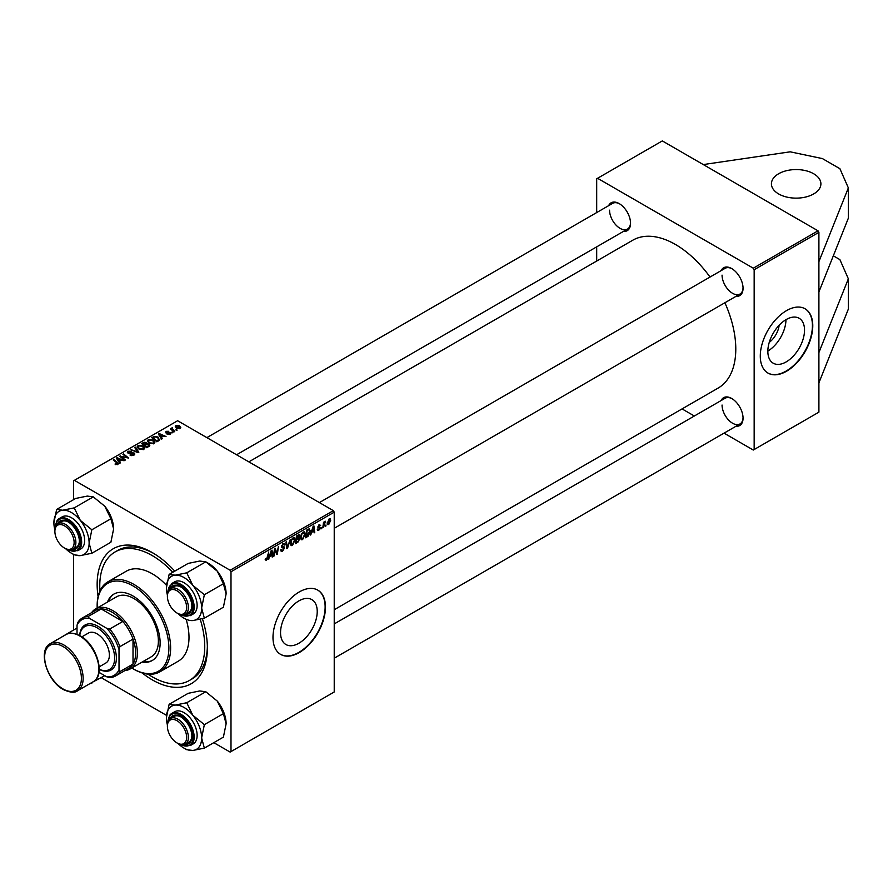 <?xml version="1.0" encoding="UTF-8"?>
<svg xmlns="http://www.w3.org/2000/svg" width="893" height="893" viewBox="0 0 893 893"><rect width="100%" height="100%" fill="white"/><g stroke="black" fill="none" stroke-linecap="round" stroke-linejoin="round"><path stroke-width="1.34" d="M778.663 173.744A24.747 14.288 180 0 1 805.631 170.652A24.747 14.288 180 0 1 820.901 183.846A24.747 14.288 180 0 1 813.657 193.948A24.747 14.288 180 0 1 786.688 197.052A24.747 14.288 180 0 1 771.418 183.846A24.747 14.288 180 0 1 778.663 173.744M804.526 330.142A25.93 14.969 120 0 0 799.146 318.276A25.93 14.969 120 0 0 779.165 325.219A25.93 14.969 120 0 0 767.846 351.317A25.93 14.969 120 0 0 773.215 363.194A25.93 14.969 120 0 0 793.196 356.24A25.93 14.969 120 0 0 804.526 330.142M812.775 325.778A37.115 21.432 120 0 0 805.095 308.788A37.115 21.432 120 0 0 776.486 318.734A37.115 21.432 120 0 0 760.289 356.084A37.115 21.432 120 0 0 767.98 373.084A37.115 21.432 120 0 0 796.578 363.138A37.115 21.432 120 0 0 812.775 325.778M767.801 372.973A37.115 21.432 120 0 0 796.344 362.815A37.115 21.432 120 0 0 812.429 325.577A37.115 21.432 120 0 0 804.917 308.688M317.227 611.482A25.93 14.969 120 0 0 311.847 599.616A25.93 14.969 120 0 0 291.866 606.559A25.93 14.969 120 0 0 280.547 632.657A25.93 14.969 120 0 0 285.916 644.534A25.93 14.969 120 0 0 305.897 637.58A25.93 14.969 120 0 0 317.227 611.482M325.476 607.117A37.115 21.432 120 0 0 317.796 590.128A37.115 21.432 120 0 0 289.187 600.074A37.115 21.432 120 0 0 272.99 637.423A37.115 21.432 120 0 0 280.681 654.424A37.115 21.432 120 0 0 309.279 644.478A37.115 21.432 120 0 0 325.476 607.117M280.502 654.312A37.115 21.432 120 0 0 309.045 644.154A37.115 21.432 120 0 0 325.13 606.916A37.115 21.432 120 0 0 317.618 590.027M98.085 596.624A77.948 45.007 60 0 1 97.147 584.39A77.948 45.007 60 0 1 152.256 552.566A77.948 45.007 60 0 1 174.782 571.14M202.398 618.715A77.948 45.007 60 0 1 207.377 648.039A77.948 45.007 60 0 1 142.132 672.931M153.585 553.359A74.231 42.864 -120 0 0 117.764 550.412L115.141 551.919A74.231 42.864 -120 0 0 99.938 590.976M334.228 609.729L718.106 388.098A85.371 49.294 -120 0 0 735.787 349.018A85.371 49.294 -120 0 0 724.882 302.749M608.658 205.658A16.085 9.287 60 0 1 619.173 203.593A16.085 9.287 60 0 1 630.547 223.295A16.085 9.287 60 0 1 623.504 231.376M619.619 203.861A14.846 8.573 -120 0 0 612.62 203.37L206.875 437.626M721.164 270.612A16.085 9.287 60 0 1 731.68 268.559A16.085 9.287 60 0 1 743.054 288.249A16.085 9.287 60 0 1 736.011 296.331M732.126 268.815A14.846 8.573 -120 0 0 725.127 268.324L319.381 502.58M721.164 400.522A16.085 9.287 60 0 1 731.68 398.468A16.085 9.287 60 0 1 743.054 418.17A16.085 9.287 60 0 1 736.011 426.24M732.126 398.736A14.846 8.573 -120 0 0 725.127 398.233L334.228 623.917M724.044 433.15L753.29 450.039L818.903 412.153L818.903 232.336L754.161 269.719L753.29 268.201L597.562 178.287L596.691 178.801L596.691 212.567M753.29 268.201L818.033 230.818L662.305 140.915L597.562 178.287M818.033 230.818L818.903 232.336M172.36 428.461L174.704 431.52L174.057 431.899L170.351 428.886L171.757 429.142L172.382 427.814L172.137 430.337M171.757 430.024L171.791 427.97L171.791 430.058M172.862 432.58L171.478 432.368L172.862 432.58M158.686 440.774L156.867 441.812L151.788 437.682L154.165 436.398L157.949 437.012L159.523 440.115L158.686 440.774M159.814 439.367L159.523 440.115M147.345 441.22L148.238 439.635L153.071 439.992L154.869 442.258L153.964 443.587L149.209 443.274L147.312 440.952M137.165 447.103L138.058 445.518L142.891 445.864L144.688 448.13L143.784 449.458L139.029 449.146L137.131 446.835M133.95 455.14L129.987 455.039L133.28 454.704L133.492 453.387L128.034 453.175L127.319 452.238L128.123 451.244L131.684 451.244L128.815 451.679L128.637 452.784L134.073 452.985L134.832 454.012L133.95 455.14M133.28 455.452L133.492 453.387M128.815 451.679L128.637 453.432M115.197 464.405L115.253 463.634L117.128 464.025L116.816 462.875L113.21 459.951L113.858 459.582L117.586 462.607L117.798 464.46L115.197 464.405M117.128 464.74L116.816 462.875M118.367 463.713L117.798 464.46M213.807 742.663L230.126 752.085L334.228 691.975L334.228 512.158L230.997 571.766L230.126 570.247L333.357 510.651L177.629 420.737L73.516 480.847L73.516 499.689M230.126 570.247L74.398 480.345M120.332 462.909L119.651 463.311L116.369 458.131L117.139 457.685L124.105 460.732L121.593 460.252L119.416 461.514L120.332 462.909M125.388 459.995L124.741 460.364L119.662 456.223L127.286 457.83L122.933 454.336L123.58 453.957L128.67 458.098L121.046 456.502L125.388 459.995M138.839 452.226L138.035 452.695L130.97 449.692L137.667 451.891L134.709 447.538L135.39 447.147L138.839 452.226M149.142 446.277L146.686 447.694L141.607 443.564L144.119 442.225L146.352 442.537L146.999 443.888L148.997 444.156L149.834 445.328L149.142 446.277M147.122 443.486L146.999 444.368M162.247 438.709L161.555 439.11L158.284 433.931L159.054 433.485L166.02 436.532L163.508 436.052L161.332 437.313L162.247 438.709M170.373 434.098L170.373 432.625L170.161 434.232L167.136 434.244L169.637 433.898L169.793 433.016L165.852 432.859L165.919 431.352L168.721 431.297L166.444 431.699L166.388 432.435L169.246 432.335L170.887 433.339M169.637 434.478L169.793 433.016M165.852 432.859L165.919 431.352L165.919 432.893M166.444 431.699L166.388 433.072M177.149 430.102L175.776 429.89L177.149 430.102M180.096 428.495L176.814 428.35L175.274 426.508L175.988 425.548L179.337 425.76L180.766 427.513L180.096 428.495M73.516 629.598L73.516 554.419M166.511 715.36L101.289 677.709M323.422 527.495L322.786 527.863L323.534 522.282L324.181 521.914L324.014 523.075L325.476 521.255L323.422 527.495L322.875 527.171M321.58 528.556L320.944 528.924L321.078 527.83L321.737 527.462L321.58 528.556L321.034 528.232M308.945 528.879L310.295 530.9L308.398 536.001L305.596 537.787L306.634 530.118L309.637 528.957M302.615 539.595L301.298 539.752L300.506 537.753L301.343 534.148L303.162 532.027L304.535 531.893L305.283 533.947L302.615 539.595L300.55 538.412M292.435 545.478L291.118 545.634L290.325 543.636L291.163 540.019L292.982 537.899L294.355 537.765L295.103 539.83L292.435 545.478L290.37 544.295M281.596 547.364L283.059 543.636L284.32 543.446L284.845 544.808L283.036 544.473L281.976 546.092L284.521 547.967L282.601 551.148L281.206 551.405L280.703 549.854L281.34 549.396L281.507 550.345L282.646 550.3L283.885 548.402L281.797 547.532M280.703 549.887L282.646 550.3M283.717 547.878L281.373 546.862M284.208 545.087L282.411 544.116M281.429 545.779L282.21 546.583M283.315 546.683L284.097 546.817M265.199 559.643L265.891 558.505L266.494 559.632L268.704 552.008L267.945 557.634L266.449 560.48L265.199 559.755M265.366 558.884L266.494 559.632M230.997 751.582L230.997 571.766M269.061 558.873L268.369 559.275L271.215 550.557L271.997 550.11L272.834 556.696L272.198 557.065L271.985 555.256L269.809 556.518L268.592 558.605M274.106 555.959L273.47 556.339L274.508 548.659L275.189 548.269L276.942 553.258L278.437 546.393L277.399 554.062L276.73 554.453L274.966 549.485L274.106 555.959L273.559 555.647M287.568 548.19L286.753 548.659L285.816 542.129L286.463 541.761L287.267 547.353L290.247 539.573L287.568 548.19L286.608 547.643M298.865 534.717L299.713 535.833L298.865 538.044L299.635 539.026L297.871 542.241L295.416 543.658L296.454 535.99L299.322 534.784M298.418 537.787L299.635 539.026L298.028 538.099M310.976 534.684L310.284 535.074L313.13 526.368L313.912 525.91L314.749 532.496L314.113 532.875L313.901 531.056L311.724 532.317L310.507 534.405M317.294 529.382L317.93 528.835L318.834 529.594L319.672 528.321L317.841 526.937L319.181 524.704L320.632 525.43L319.147 525.363L318.477 526.457L320.308 527.886L318.812 530.252L317.685 530.431L317.294 529.382L318.812 530.252M317.93 528.835L318.834 529.594M319.538 527.942L317.841 526.937M319.181 524.704L320.632 525.43L319.281 524.649M319.995 525.888L318.667 525.095M320.308 527.886L319.069 526.993M325.878 526.077L325.242 526.446L325.376 525.352L326.023 524.984L325.878 526.077L325.331 525.754M327.24 523.644L328.747 524.515L327.229 523.331L329.249 518.9L330.734 520.184L328.747 524.515L327.72 524.626M329.249 518.9L330.231 518.788M596.691 261.046L596.691 246.859M694.352 416.004L682.062 408.916M754.161 449.536L754.161 269.719M710.035 277.042A85.371 49.294 -120 0 0 632.746 240.228L248.857 461.86M722.057 405.031A14.846 8.573 -120 0 0 728.543 419.978A14.846 8.573 -120 0 0 739.973 423.952A14.846 8.573 -120 0 0 743.043 417.645M609.551 210.168A14.846 8.573 -120 0 0 616.025 225.103A14.846 8.573 -120 0 0 627.466 229.088A14.846 8.573 -120 0 0 630.536 222.781M722.057 275.122A14.846 8.573 -120 0 0 728.543 290.058A14.846 8.573 -120 0 0 739.973 294.043A14.846 8.573 -120 0 0 743.043 287.736M333.357 510.651L334.228 512.158M147.959 674.137A74.231 42.864 -120 0 0 152.256 676.827A74.231 42.864 -120 0 0 189.372 680.499L191.995 678.981A74.231 42.864 -120 0 0 207.355 646.487M767.846 351.072A25.93 14.969 120 0 0 785.974 319.683M779.142 325.253A16.431 9.488 -60 0 1 769.253 342.376M272.108 556.283L272.834 556.696M271.271 554.843L271.985 555.256M271.014 552.901L270.166 555.491L271.896 554.486L271.517 551.16L270.546 552.633M276.082 552.767L276.942 553.258M276.35 553.459L277.399 554.062M280.703 550.066L282.601 551.148M283.07 543.625L284.845 544.652M282.936 543.714L284.845 544.808M281.362 546.092L282.11 546.527M282.155 546.561L284.521 547.967M286.508 546.918L287.267 547.353M294.4 539.428L295.103 539.83M291.665 540.276L290.962 543.301L292.48 544.63L294.467 540.12L292.96 538.747L291.185 539.997M290.359 542.944L290.962 543.301M292.335 538.379L293.92 538.658L292.804 538.01M290.348 544.027L292.48 544.63M297.157 541.828L297.871 542.241M298.229 534.974L299.713 535.833M296.978 536.514L296.655 538.903L299.077 536.224L296.42 536.202M297.347 535.476L299.077 536.224M296.532 539.807L296.186 542.397L298.005 541.303L298.999 539.372L295.985 539.484M295.628 542.073L296.186 542.397M297.168 538.613L298.999 539.372M304.58 533.545L305.283 533.947M301.845 534.394L301.142 537.419L302.66 538.747L304.647 534.237L303.14 532.864L301.365 534.114M300.539 537.073L301.142 537.419M302.515 532.507L304.1 532.786L302.984 532.139M300.528 538.155L302.66 538.747M314.023 532.083L314.749 532.496M313.186 530.643L313.901 531.056M312.918 528.701L312.081 531.29L313.811 530.286L313.432 526.959L312.461 528.433M306.69 536.325L307.415 536.738M309.592 530.498L310.295 530.9M307.784 535.644L308.398 536.001M307.159 530.643L306.366 536.514L309.659 531.223L308.889 529.761L306.6 530.319M305.808 536.202L306.366 536.514M308.063 529.292L309.212 529.817L308.174 529.225M324.572 521.836L325.231 522.204M329.964 519.748L330.734 520.184M330.097 520.552L329.216 519.559L327.865 522.885L328.747 523.867L330.097 520.552L328.736 519.279M327.273 522.55L328.747 523.867M117.139 459.359L117.139 457.685M119.416 462.942L119.416 461.514M118.077 459.359L119.048 460.9L120.789 459.895L117.34 458.343L118.077 460.833M119.048 462.362L119.048 460.9M117.34 459.661L117.34 458.343M120.789 460.721L120.789 459.895M115.253 464.438L115.253 463.634M115.733 464.65L115.733 463.98M113.858 460.475L113.858 459.582M117.586 464.572L117.586 462.607M120.332 456.769L120.332 455.843M123.58 454.861L123.58 453.957M121.046 457.361L121.046 456.502M130.545 455.318L130.545 454.626M130.735 455.397L130.735 454.738M131.606 455.631L131.606 455.05M128.123 453.22L128.123 451.244M129.418 453.555L129.418 452.963M134.073 455.062L134.073 452.985M131.617 449.972L131.617 449.324M137.667 452.539L137.667 451.891M135.39 448.565L135.39 447.147M138.058 448.465L138.058 445.518M142.891 446.69L142.891 445.864M138.136 447.08L139.699 448.799L143.114 449.023L143.728 448.085L142.188 446.199L138.75 445.942L138.136 448.532L138.136 447.08M139.699 449.48L139.699 448.799M143.114 449.748L143.114 449.023M144.119 442.939L144.119 442.225M146.352 444.669L146.352 442.537M148.997 446.355L148.997 444.156M142.847 443.676L144.432 444.96L146.24 443.62L145.738 442.917L143.929 443.04L142.847 444.569M144.432 445.853L144.432 444.96M146.24 443.587L146.24 444.736L145.738 442.917M145.023 445.44L146.742 446.835L148.528 445.763L148.35 444.513L146.374 444.658L145.023 445.44L145.023 446.333M146.742 447.661L146.742 446.835M148.528 446.634L148.35 444.513M148.238 442.593L148.238 439.635M153.071 440.807L153.071 439.992M148.316 441.209L149.879 442.917L153.295 443.151L153.909 442.202L152.368 440.316L148.93 440.059L148.316 442.66L148.316 441.209M149.879 443.598L149.879 442.917M153.295 443.877L153.295 443.151M159.054 435.159L159.054 433.485M161.332 438.742L161.332 437.313M159.992 435.159L160.963 436.699L162.705 435.695L159.255 434.143L159.992 436.632M160.963 438.173L160.963 436.699M159.255 435.46L159.255 434.143M162.705 436.521L162.705 435.695M154.165 437.135L154.165 436.398M157.949 437.816L157.949 437.012M153.027 437.793L156.922 440.963L158.854 439.233L157.268 437.358L154.857 436.856L153.027 437.793L153.027 438.686M156.922 441.789L156.922 440.963M157.737 441.309L157.737 440.483M167.605 434.467L167.605 433.775M172.126 432.882L172.126 432M176.423 430.404L176.423 429.511M170.998 429.41L170.998 428.517M172.382 428.45L172.382 427.814M175.988 427.769L175.988 425.548M179.337 426.597L179.337 425.76M179.549 428.729L178.689 426.128L176.513 425.883L176.111 427.881M176.513 425.883L177.372 427.937L179.906 427.602L179.906 428.595M177.372 428.618L177.372 427.937M833.325 255.822L839.9 259.617L848.35 278.806L848.35 309.112L818.903 382.863M848.35 278.806L818.903 352.556M703.282 164.569L790.171 151.821L822.408 158.597L839.9 168.699L848.35 187.887L848.35 218.193L818.903 291.944M848.35 187.887L818.903 261.638M142.099 662.081A38.354 22.146 -120 0 0 152.19 660.541A38.354 22.146 -120 0 0 158.072 629.811A38.354 22.146 -120 0 0 133.012 596.011A38.354 22.146 -120 0 0 113.835 594.113A38.354 22.146 -120 0 0 107.461 602.072M114.282 593.867A38.354 22.146 -120 0 0 108.332 601.569M131.807 668.02A50.722 29.29 -120 0 0 133.012 668.745A50.722 29.29 -120 0 0 168.877 648.039A50.722 29.29 -120 0 0 133.012 585.908A50.722 29.29 -120 0 0 97.147 606.615A50.722 29.29 -120 0 0 97.158 608.021M133.883 669.248L133.012 668.745L133.883 669.248A51.961 30.005 60 0 0 159.869 671.826L178.243 661.211A51.961 30.005 -120 0 0 186.112 619.273M97.147 606.615L97.147 605.61A51.961 30.005 60 0 1 107.908 581.823A51.961 30.005 60 0 1 133.883 584.39A51.961 30.005 60 0 1 167.828 630.179A51.961 30.005 60 0 1 159.869 671.826M166.522 585.35A51.961 30.005 -120 0 0 152.256 573.786A51.961 30.005 -120 0 0 126.281 571.207L107.908 581.823M189.372 680.499A74.231 42.864 -120 0 0 200.211 619.251M172.796 572.29A74.231 42.864 -120 0 0 152.256 555.602A74.231 42.864 -120 0 0 115.141 551.919M91.599 612.665A34.648 20.003 60 0 1 95.573 608.937L116.57 596.814A34.648 20.003 60 0 1 133.883 598.533A34.648 20.003 60 0 1 156.521 629.063A34.648 20.003 60 0 1 151.207 656.824L130.211 668.946A34.648 20.003 60 0 1 125.009 670.52M142.98 661.568A38.354 22.146 -120 0 0 152.625 660.284M177.897 613.536L177.015 613.033A13.607 7.858 -120 0 0 186.637 607.474A13.607 7.858 -120 0 0 177.015 590.809A13.607 7.858 -120 0 0 167.393 596.357A13.607 7.858 -120 0 0 177.015 613.033L177.897 613.536A14.846 8.573 60 0 0 185.32 614.272L188.814 612.252A14.846 8.573 -120 0 0 191.883 605.945M167.393 596.357L167.393 595.352A14.846 8.573 60 0 1 170.474 588.554A14.846 8.573 60 0 1 177.897 589.291A14.846 8.573 60 0 1 187.586 602.373A14.846 8.573 60 0 1 185.32 614.272M169.134 574.4L188.177 563.405L199.708 561.038L205.792 561.831L217.312 571.207A24.904 14.377 60 0 1 223.763 582.37A24.904 14.377 60 0 1 226.119 593.901L223.395 607.207L204.352 618.213L201.628 608.044L204.352 594.727L192.821 585.35L186.737 572.826L175.207 575.181L169.134 574.4L166.411 587.706A24.904 14.377 60 0 1 175.207 575.181A24.904 14.377 60 0 1 192.821 585.35A24.904 14.377 60 0 1 201.628 608.044A24.904 14.377 60 0 1 192.821 620.568L204.352 618.213M186.737 572.826L205.792 561.831L208.516 563.405A24.904 14.377 60 0 1 217.312 571.207L223.395 583.732L226.119 593.901M169.971 588.878A16.085 9.287 60 0 1 180.52 586.768A16.085 9.287 60 0 1 190.365 599.013A16.085 9.287 60 0 1 191.895 606.459A16.085 9.287 60 0 1 184.784 614.529M180.966 587.036A14.846 8.573 -120 0 0 173.968 586.534L170.474 588.554M190.321 615.668L193.29 613.949A18.563 10.716 -120 0 0 195.377 596.859A18.563 10.716 -120 0 0 174.738 581.801L171.757 583.52A18.563 10.716 60 0 1 192.408 598.578A18.563 10.716 60 0 1 190.321 615.668L180.419 614.641M223.395 583.732L204.352 594.727M167.393 595.006A24.904 14.377 60 0 1 166.411 587.706M178.198 613.703A24.904 14.377 -120 0 0 192.821 620.568M65.379 548.581L64.508 548.079A13.607 7.858 -120 0 0 74.13 542.52A13.607 7.858 -120 0 0 64.508 525.854A13.607 7.858 -120 0 0 54.886 531.402A13.607 7.858 -120 0 0 64.508 548.079L65.379 548.581A14.846 8.573 60 0 0 72.813 549.318A14.846 8.573 60 0 0 75.079 537.419A14.846 8.573 60 0 0 65.379 524.336A14.846 8.573 60 0 0 57.956 523.599A14.846 8.573 60 0 0 54.886 530.397L54.886 531.402M53.904 522.751A24.904 14.377 60 0 1 56.259 513.955A24.904 14.377 60 0 1 62.7 510.227L56.627 509.445L53.904 522.751A24.904 14.377 -120 0 0 54.886 530.051M57.465 523.923A16.085 9.287 60 0 1 58.157 522.684A16.085 9.287 60 0 1 68.013 521.813A16.085 9.287 60 0 1 79.377 541.504A16.085 9.287 60 0 1 77.858 547.197A16.085 9.287 60 0 1 72.277 549.575M72.813 549.318L76.307 547.297A14.846 8.573 -120 0 0 77.97 545.746A14.846 8.573 -120 0 0 79.377 540.991M68.46 522.081A14.846 8.573 -120 0 0 61.461 521.579L57.956 523.599M77.814 550.713L80.783 548.994A18.563 10.716 -120 0 0 82.87 547.063A18.563 10.716 -120 0 0 79.499 525.508A18.563 10.716 -120 0 0 62.231 516.846L59.251 518.565A18.563 10.716 60 0 1 76.519 527.227A18.563 10.716 60 0 1 79.901 548.782A18.563 10.716 60 0 1 77.814 550.713L67.913 549.686M93.285 496.876L104.805 506.253L110.888 518.777L91.845 529.772L80.314 520.396L74.231 507.871L93.285 496.876L87.201 496.084L75.671 498.45L56.627 509.445M74.231 507.871L62.7 510.227A24.904 14.377 60 0 1 80.314 520.396A24.904 14.377 60 0 1 89.121 543.089L91.845 529.772M110.888 518.777L113.612 528.946L110.888 542.252L91.845 553.258L89.121 543.089A24.904 14.377 60 0 1 80.314 555.613L91.845 553.258M71.507 553.258L74.231 554.821L80.314 555.613A24.904 14.377 60 0 1 71.507 553.258A24.904 14.377 60 0 1 65.691 548.749M104.805 506.253A24.904 14.377 60 0 1 113.612 528.946M177.897 743.445L177.015 742.943A13.607 7.858 -120 0 0 186.637 737.384A13.607 7.858 -120 0 0 177.015 720.718A13.607 7.858 -120 0 0 167.393 726.277A13.607 7.858 -120 0 0 177.015 742.943L177.897 743.445A14.846 8.573 60 0 0 185.32 744.182A14.846 8.573 60 0 0 187.586 732.282A14.846 8.573 60 0 0 177.897 719.2A14.846 8.573 60 0 0 170.474 718.463A14.846 8.573 60 0 0 167.393 725.261L167.393 726.277M169.134 704.309L188.177 693.314L199.708 690.959L205.792 691.74L186.737 702.735L175.207 705.102L169.134 704.309L166.411 717.626A24.904 14.377 60 0 1 175.207 705.102A24.904 14.377 60 0 1 192.821 715.26L186.737 702.735M201.628 737.953A24.904 14.377 60 0 1 199.262 746.76A24.904 14.377 60 0 1 192.821 750.477L204.352 748.122L201.628 737.953L204.352 724.647L192.821 715.26A24.904 14.377 -120 0 1 201.628 737.953M169.971 718.798A16.085 9.287 60 0 1 170.663 717.559A16.085 9.287 60 0 1 180.52 716.677A16.085 9.287 60 0 1 191.895 736.379A16.085 9.287 60 0 1 190.365 742.061A16.085 9.287 60 0 1 184.784 744.449M185.32 744.182L188.814 742.161A14.846 8.573 -120 0 0 190.488 740.621A14.846 8.573 -120 0 0 191.883 735.854M195.377 741.927A18.563 10.716 -120 0 0 192.006 720.383A18.563 10.716 -120 0 0 174.738 711.721L171.757 713.44A18.563 10.716 60 0 1 189.026 722.102A18.563 10.716 60 0 1 192.408 743.646A18.563 10.716 60 0 1 190.321 745.577L193.29 743.858A18.563 10.716 -120 0 0 195.377 741.927M205.792 691.74L217.312 701.117L223.395 713.652L226.119 723.81L223.395 737.127L204.352 748.122M223.395 713.652L204.352 724.647M184.014 748.122L186.737 749.696L192.821 750.477A24.904 14.377 60 0 1 184.014 748.122A24.904 14.377 60 0 1 178.198 743.623M217.312 701.117A24.904 14.377 60 0 1 226.119 723.81M167.393 724.915A24.904 14.377 60 0 1 166.411 717.626M180.966 716.945A14.846 8.573 -120 0 0 173.968 716.443L170.474 718.463M104.794 675.688L91.566 682.687M89.813 683.692L91.845 683.167M77.021 628.002L56.348 640.158M57.219 639.656L56.627 639.355M95.573 608.937A34.648 20.003 60 0 1 122.263 618.224A34.648 20.003 60 0 1 137.388 653.084A34.648 20.003 60 0 1 130.211 668.946M98.978 672.329L106.769 676.827A32.17 18.574 -120 0 0 119.015 669.75L119.885 671.636A33.409 19.289 60 0 1 115.599 675.956L128.715 668.377A33.409 19.289 -120 0 0 133.012 664.068A33.409 19.289 -120 0 0 135.636 653.084A33.409 19.289 -120 0 0 133.012 639.075A33.409 19.289 -120 0 0 122.832 621.45L101.188 608.959A33.409 19.289 -120 0 0 95.317 610.522L82.189 618.09A33.409 19.289 60 0 1 88.072 616.527L89.267 618.235A32.17 18.574 -120 0 0 77.021 625.301L77.021 634.298M119.885 671.636L133.012 664.068L133.012 639.075L119.885 646.655L119.015 649.546A32.17 18.574 -120 0 0 106.769 628.337L109.716 629.029L122.832 621.45A33.409 19.289 -120 0 0 101.188 608.959L88.072 616.527M77.021 625.301L77.892 622.41A33.409 19.289 60 0 1 82.189 618.09M115.599 675.956A33.409 19.289 60 0 1 109.716 677.519L106.769 676.827M119.015 669.75L119.015 649.546M106.769 628.337L89.267 618.235M109.716 629.029A33.409 19.289 60 0 1 119.885 646.655M99.246 669.303A24.747 14.288 -120 0 0 114.605 656.902A24.747 14.288 -120 0 0 97.147 627.835A24.747 14.288 -120 0 0 79.767 635.57M79.689 635.526A25.986 15.002 60 0 1 98.018 626.317A25.986 15.002 60 0 1 116.38 657.415A25.986 15.002 60 0 1 99.246 669.404M81.866 636.854L88.485 633.037A17.324 10.002 60 0 1 97.147 633.896A17.324 10.002 60 0 1 108.455 649.155A17.324 10.002 60 0 1 105.798 663.03L99.19 666.859M275.077 549.909L276.015 550.456M275.591 551.472L276.607 552.064M274.207 550.948L274.765 551.271M286.251 545.165L287.055 545.634M307.371 529.694L308.085 530.107M317.863 527.194L318.935 527.808M323.177 524.917L323.746 525.251M123.48 457.261L123.48 456.691M122.296 458.377L122.296 457.462M131.148 453.376L131.148 452.695M135.848 451.769L135.848 451.088M143.17 443.486L143.17 442.649M145.459 445.183L145.459 444.357M147.937 446.98L147.937 446.154M153.306 437.626L153.306 436.8M173.242 431.23L173.242 430.303M181.234 614.83A17.815 10.292 -120 0 0 191.426 598.924A17.815 10.292 -120 0 0 177.607 584.067A17.815 10.292 -120 0 0 167.94 591.813M68.728 549.876A17.815 10.292 -120 0 0 78.919 548.514A17.815 10.292 -120 0 0 74.309 525.977A17.815 10.292 -120 0 0 57.096 521.367A17.815 10.292 -120 0 0 55.433 526.859M57.174 520.496A18.563 10.716 60 0 1 59.251 518.565L57.018 520.641L55.199 527.651M169.681 715.371A18.563 10.716 60 0 1 171.757 713.44L169.525 715.505L167.705 722.515M181.234 744.751A17.815 10.292 -120 0 0 191.426 743.378A17.815 10.292 -120 0 0 186.816 720.852A17.815 10.292 -120 0 0 169.603 716.242A17.815 10.292 -120 0 0 167.94 721.723M63.894 645.003A27.214 15.717 60 0 1 81.676 668.991A27.214 15.717 60 0 1 77.501 690.802C74.889 693.068 70.145 692.644 63.28 689.519C46.949 680.957 37.45 649.959 50.287 643.652A27.214 15.717 60 0 1 63.894 645.003M63.023 688.95A25.986 15.002 -120 0 0 81.397 678.345A25.986 15.002 -120 0 0 63.023 646.521A25.986 15.002 -120 0 0 44.65 657.125A25.986 15.002 -120 0 0 63.023 688.95M66.037 634.566C68.616 632.289 73.36 632.724 80.258 635.849C96.589 644.411 106.088 675.398 93.252 681.705A27.214 15.717 -120 0 0 97.426 659.894A27.214 15.717 -120 0 0 79.644 635.916A27.214 15.717 -120 0 0 66.037 634.566L50.287 643.652M266.036 559.688L265.221 559.219M281.63 550.479L280.703 549.943M283.896 544.35L282.858 543.759M298.854 535.655L297.949 535.13M298.787 538.78L297.827 538.222M318.198 529.672L317.395 529.214M319.75 525.274L318.98 524.838M329.751 519.514L328.981 519.067M328.2 523.912L327.229 523.354M117.418 463.623L117.418 464.639M133.894 453.945L133.894 455.173M128.279 452.316L128.279 453.298M143.728 448.085L143.728 449.492M148.863 445.205L148.863 446.433M153.909 442.202L153.909 443.62M158.854 439.233L158.854 440.662M170.061 433.384L170.061 434.288M166.154 432.089L166.154 433.005M334.228 528.299L739.973 294.043M171.757 583.52L167.705 592.606M627.466 229.088L236.567 454.771M739.973 423.952L334.228 658.208M180.419 744.55L190.321 745.577M93.252 681.705L77.501 690.802"/></g></svg>
